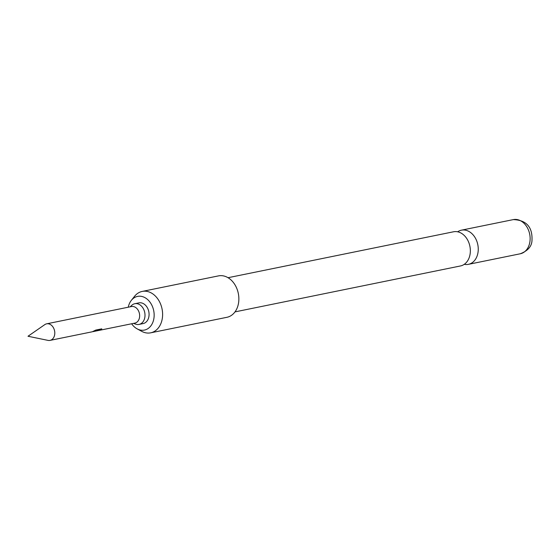 <?xml version="1.0" encoding="UTF-8"?>
<svg xmlns="http://www.w3.org/2000/svg" width="560" height="560" viewBox="0 0 560 560"><rect width="100%" height="100%" fill="white"/><g stroke="black" fill="none" stroke-linecap="round" stroke-linejoin="round"><path stroke-width="0.84" d="M228.039 277.711L453.53 231.784A17.437 13.139 78.5 0 1 458.92 232.141A17.437 13.139 78.5 0 1 470.211 253.232A17.437 13.139 78.5 0 1 460.495 265.951L234.997 311.885M111.594 327.845A8.456 6.37 -101.5 0 0 111.741 327.824L134.869 323.113A8.456 6.37 -101.5 0 0 139.636 315.259A8.456 6.37 -101.5 0 0 134.106 306.719A8.456 6.37 -101.5 0 0 131.495 306.544L46.641 323.827A8.456 6.37 -101.5 0 0 44.8 324.618L28 336.252L48.013 340.382A8.456 6.37 -101.5 0 0 50.015 340.396A8.456 6.37 -101.5 0 0 54.782 332.542A8.456 6.37 -101.5 0 0 49.252 324.002A8.456 6.37 -101.5 0 0 46.641 323.827M135.408 324.072A10.57 7.959 -101.5 0 0 135.583 324.135A10.57 7.959 -101.5 0 0 135.765 324.198A10.57 7.959 -101.5 0 0 139.034 324.422A10.57 7.959 -101.5 0 0 144.991 314.601A10.57 7.959 -101.5 0 0 138.075 303.926A10.57 7.959 -101.5 0 0 134.813 303.709A10.57 7.959 -101.5 0 0 131.754 305.319L130.13 306.824M50.015 340.396L73.143 335.685A8.456 6.37 -101.5 0 0 73.283 335.65L74.711 335.363A8.456 6.37 -101.5 0 1 74.571 335.391A8.456 6.37 -101.5 0 1 74.424 335.419M74.571 335.391L79.387 334.411A8.456 6.37 -101.5 0 0 79.527 334.383L80.955 334.089A8.456 6.37 -101.5 0 1 80.815 334.124A8.456 6.37 -101.5 0 1 80.668 334.145M88.914 332.465L82.964 333.683M89.341 332.381L91.728 331.898A8.456 6.37 -101.5 0 0 93.17 331.352L95.781 330.071L101.787 328.846A8.456 6.37 -101.5 0 1 100.408 329.91L94.556 331.135A8.456 6.37 -101.5 0 1 93.31 331.576A8.456 6.37 -101.5 0 1 92.505 331.667M93.31 331.576L93.968 331.443A8.456 6.37 -101.5 0 0 94.108 331.408L98.21 330.575M98.637 330.491L101.017 330.008A8.456 6.37 -101.5 0 0 101.164 329.973L102.592 329.679A8.456 6.37 -101.5 0 1 102.445 329.714A8.456 6.37 -101.5 0 1 102.305 329.742M102.445 329.714L107.261 328.734A8.456 6.37 -101.5 0 0 107.408 328.699L108.836 328.412A8.456 6.37 -101.5 0 1 108.689 328.44A8.456 6.37 -101.5 0 1 108.549 328.468M108.689 328.44L110.313 328.111A8.456 6.37 -101.5 0 0 110.453 328.083L111.881 327.789A8.456 6.37 -101.5 0 1 111.741 327.824M134.813 303.709L138.901 302.876A10.57 7.959 78.5 0 1 142.163 303.093A10.57 7.959 78.5 0 1 149.072 313.768A10.57 7.959 78.5 0 1 143.115 323.589L139.034 324.422M131.642 323.771A17.192 12.957 -101.5 0 0 137.123 328.853A17.192 12.957 -101.5 0 0 154.021 317.534A17.192 12.957 -101.5 0 0 146.643 298.746A17.192 12.957 -101.5 0 0 131.327 300.377A17.192 12.957 -101.5 0 0 128.268 307.202M131.327 300.377L134.547 296.317A21.133 15.925 78.5 0 1 142.233 291.417A21.133 15.925 78.5 0 1 162.449 317.408A21.133 15.925 78.5 0 1 150.675 332.829A21.133 15.925 78.5 0 1 141.68 331.324L137.123 328.853M150.675 332.829L226.919 317.303A21.133 15.925 -101.5 0 0 238.7 301.882A21.133 15.925 -101.5 0 0 218.484 275.884L142.233 291.417M464.282 264.32A17.437 13.139 -101.5 0 0 468.405 264.341A17.437 13.139 -101.5 0 0 478.121 251.622A17.437 13.139 -101.5 0 0 466.83 230.531A17.437 13.139 -101.5 0 0 461.44 230.174A17.437 13.139 -101.5 0 0 457.653 231.805M93.072 331.408L93.268 331.366A8.239 6.209 -101.5 0 0 94.486 330.939L94.556 331.135M94.675 330.869L100.408 329.91M100.338 329.721A8.239 6.209 -101.5 0 0 101.437 328.916M513.324 219.604C526.232 220.115 532.462 226.877 532 239.897C531.986 246.12 528.08 250.747 520.282 253.778A17.437 13.139 -101.5 0 0 529.998 241.052A17.437 13.139 -101.5 0 0 513.324 219.604L461.44 230.174M83.195 333.634L80.815 334.124M520.282 253.778L468.405 264.341M133.504 323.386L135.583 324.135"/></g></svg>

